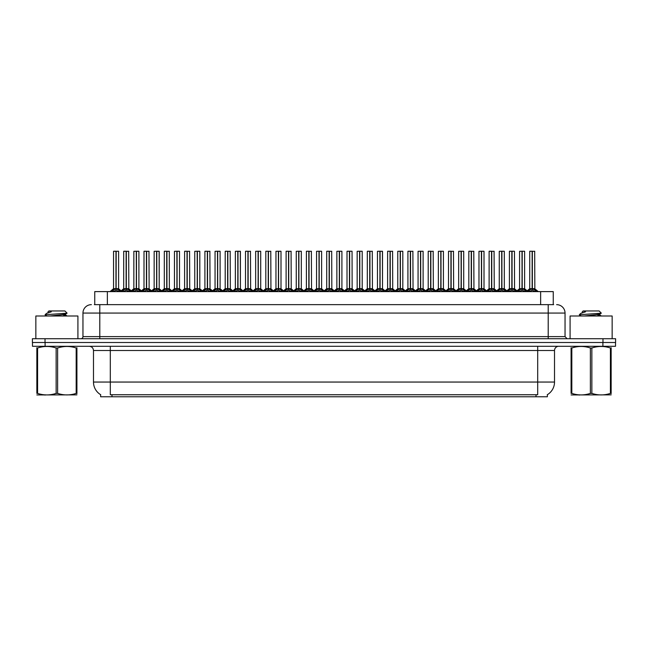 <?xml version="1.0" encoding="UTF-8"?>
<svg xmlns="http://www.w3.org/2000/svg" width="648" height="648" viewBox="0 0 648 648"><rect width="100%" height="100%" fill="white"/><g stroke="black" fill="none" stroke-linecap="round" stroke-linejoin="round"><path stroke-width="0.97" d="M94.746 304.649L94.746 291.608L553.254 291.608L553.254 304.649M547.366 394.681L547.366 396.77L100.634 396.77L100.634 394.681M100.756 394.754A14.726 14.726 0 0 1 93.482 382.053L110.306 382.053L110.306 394.754L537.694 394.754L537.694 382.053L554.518 382.053L554.518 350.503A4.204 4.204 0 0 1 558.73 346.291M93.482 382.053L93.482 350.503C93.231 347.944 91.83 346.542 89.27 346.291M547.244 394.754A14.726 14.726 0 0 0 554.518 382.053M45.101 346.291L615.519 346.291L615.519 342.509L32.481 342.509L32.481 346.291L45.101 346.291L45.101 342.509M615.519 346.291L615.519 342.509M94.559 304.649L553.635 304.649M94.365 304.649L99.792 304.649L99.792 313.065L82.96 313.065L82.96 336.62A2.106 2.106 0 0 1 80.862 338.726M91.376 304.649A8.416 8.416 0 0 0 82.96 313.065M556.624 304.649A8.416 8.416 0 0 1 565.04 313.065L565.04 336.62L567.138 338.726M45.02 338.726L32.4 338.726L32.4 342.509L45.02 342.509L45.02 338.726L602.98 338.726L602.98 342.509L615.6 342.509L615.6 338.726L602.98 338.726M517.784 291.608L519.226 290.093L521.988 288.668L521.988 290.166L522.134 251.23L524.621 251.311L524.621 288.668L522.207 288.668L524.961 290.093L526.403 291.608M524.532 251.23L522.207 251.311L522.207 290.166L522.134 288.668L524.694 288.83L522.482 288.83M521.988 251.23L519.575 251.311L521.988 251.23L519.575 251.311L519.575 288.668L522.134 288.668M521.988 251.311L522.094 288.668L522.061 251.23M521.251 251.23L522.936 251.23M521.988 288.668L519.575 288.668L516.059 291.608M524.961 290.093L524.961 291.608L522.207 290.166M521.988 290.166L519.234 291.616M527.934 291.608L529.375 290.093L532.138 288.668L532.138 290.166L532.283 251.23L529.805 251.23L532.211 251.23L532.211 288.668L535.11 290.093L536.552 291.608M532.356 288.668L532.356 290.166L532.283 288.668L534.77 288.668L532.356 288.668L532.348 251.23M532.138 251.23L529.724 251.311L529.724 288.668L532.283 288.668M532.632 288.83L534.843 288.83L534.681 251.23M532.138 251.311L532.138 288.668L529.724 288.668L527.172 290.839L524.694 288.83L528.128 291.608M532.211 251.23L531.4 251.23M535.102 291.616L532.356 290.166M532.138 290.166L529.384 291.616L529.375 290.093M77.914 338.726L77.914 316.005L35.851 316.005L35.851 338.726M76.918 394.867L36.847 394.94M76.918 393.668L76.918 393.393C76.918 395.426 76.918 395.426 76.918 393.393L76.172 393.393L76.172 347.992C70.016 345.959 63.836 345.959 57.623 347.992L56.141 347.992C49.985 345.959 43.797 345.959 37.592 347.992L36.847 347.992C36.847 345.959 36.847 345.959 36.847 347.992L36.847 347.717M57.623 347.992L57.623 393.393C63.779 395.426 69.968 395.426 76.172 393.393M57.623 393.393L56.141 393.393L56.141 347.992M76.918 347.725L76.918 347.992C76.918 345.959 76.918 345.959 76.918 347.992L76.172 347.992M46.94 316.005L45.125 314.912M49.904 316.005L61.317 314.798L65.626 314.037L67.076 313.138L64.897 310.959L48.867 310.959L48.146 311.81M67.044 313.211L45.433 314.709M45.125 314.701L46.567 313.357L51.297 311.81L49.92 311.81M76.918 347.992L76.918 393.393M37.592 347.992L37.592 393.393L36.847 393.393L36.847 347.992M37.592 393.393C43.748 395.426 49.928 395.426 56.141 393.393M36.847 393.393C36.847 395.426 36.847 395.426 36.847 393.393M65.626 314.037L65.748 315.244L63.204 314.572M62.451 316.005L65.748 315.244M46.567 313.357L51.297 311.81M612.149 338.726L612.149 316.005L570.086 316.005L570.086 338.726M611.153 394.867L571.082 394.94M611.153 393.668L611.153 393.393C611.153 395.426 611.153 395.426 611.153 393.393L610.408 393.393L610.408 347.992C604.252 345.959 598.072 345.959 591.859 347.992L590.377 347.992C584.221 345.959 578.032 345.959 571.828 347.992L571.082 347.992C571.082 345.959 571.082 345.959 571.082 347.992L571.082 347.717M591.859 347.992L591.859 393.393C598.015 395.426 604.203 395.426 610.408 393.393M591.859 393.393L590.377 393.393L590.377 347.992M611.153 347.725L611.153 347.992C611.153 345.959 611.153 345.959 611.153 347.992L610.408 347.992M581.175 316.005L579.361 314.912M584.14 316.005L595.553 314.798L599.862 314.037L601.312 313.138L599.133 310.959L583.103 310.959L582.382 311.81M601.279 313.211L579.668 314.709M579.361 314.701L580.802 313.357L585.533 311.81L584.156 311.81M611.153 347.992L611.153 393.393M571.828 347.992L571.828 393.393L571.082 393.393L571.082 347.992M571.828 393.393C577.984 395.426 584.164 395.426 590.377 393.393M571.082 393.393C571.082 395.426 571.082 395.426 571.082 393.393M599.862 314.037L599.983 315.244L597.44 314.572M596.687 316.005L599.983 315.244M580.802 313.357L585.533 311.81M497.486 291.608L498.928 290.093L501.682 288.668L501.682 290.166L501.827 251.23L504.314 251.311L504.314 288.668L501.9 288.668L504.662 290.093L506.104 291.608M504.233 251.23L501.9 251.311L501.9 290.166L501.827 288.668L504.395 288.83L502.184 288.83M501.69 251.23L499.268 251.311L501.69 251.23L499.268 251.311L499.268 288.668L501.827 288.668M501.682 251.311L501.795 288.668L501.755 251.23M500.953 251.23L502.637 251.23M501.682 288.668L499.268 288.668L499.268 251.311M504.662 290.093L504.662 291.608L501.9 290.166M501.682 290.166L498.936 291.616L498.928 290.093M477.179 291.608L478.629 290.093L481.383 288.668L481.383 290.166L481.529 251.23L484.015 251.311L484.015 288.668L481.602 288.668L484.356 290.093L485.806 291.608M483.935 251.23L481.602 251.311L481.602 290.166L481.529 288.668L484.096 288.83L481.877 288.83M481.383 251.23L478.969 251.311L481.383 251.23L478.969 251.311L478.969 288.668L481.529 288.668M481.383 251.311L481.496 288.668L481.456 251.23M480.654 251.23L482.331 251.23M481.383 288.668L478.969 288.668L475.462 291.608M484.356 290.093L484.356 291.608L481.602 290.166M481.383 290.166L478.629 291.616L478.629 290.093M456.88 291.608L458.322 290.093L461.084 288.668L461.084 290.166L461.23 251.23L463.717 251.311L463.717 288.668L461.303 288.668L464.057 290.093L465.499 291.608M463.628 251.23L461.303 251.311L461.303 290.166L461.23 288.668L463.79 288.83L461.579 288.83M461.084 251.23L458.671 251.311L461.084 251.23L458.671 251.311L458.671 288.668L461.23 288.668M461.084 251.311L461.19 288.668L461.157 251.23M460.347 251.23L462.032 251.23M464.057 290.093L464.057 291.608L461.303 290.166M461.084 290.166L458.33 291.616L458.322 290.093M436.582 291.608L438.024 290.093L440.778 288.668L440.778 290.166L440.924 251.23L443.418 251.311L443.418 288.668L441.005 288.668L443.759 290.093L445.2 291.608M441.28 288.83L443.491 288.83L441.005 288.668L441.005 290.166L440.996 251.23M440.786 251.23L438.364 251.311L440.786 251.23L438.364 251.311L438.364 288.668L440.924 288.668M440.778 251.311L440.891 288.668L440.851 251.23M440.049 251.23L441.734 251.23M440.778 288.668L438.372 288.668L434.857 291.608M443.759 290.093L443.759 291.608L441.005 290.166M440.778 290.166L438.032 291.616M441.005 251.311L443.329 251.23M507.635 291.608L509.077 290.093L511.831 288.668L511.831 290.166L511.977 251.23L514.382 251.23L511.977 251.23M514.382 251.23L512.058 251.311L512.058 288.7L514.812 290.093L516.254 291.608M512.058 288.7L512.058 290.166L511.977 288.668L514.471 288.668L511.944 288.668M511.839 251.23L509.417 251.311L509.417 288.668L511.904 288.668L511.904 251.23L509.506 251.23L511.904 251.23M514.471 251.311L514.544 288.83L512.333 288.83M511.831 251.311L511.831 288.668L509.425 288.668L506.866 290.839L504.395 288.83L507.821 291.608M511.102 251.23L512.787 251.23M514.812 290.093L514.812 291.608L512.058 290.166M511.831 290.166L509.085 291.616L509.077 290.093M487.337 291.608L488.778 290.093L491.532 288.668L491.532 290.166L491.678 251.23L489.2 251.23L491.605 251.23L491.605 288.668L494.513 290.093L495.955 291.608M491.751 288.668L491.751 290.166L491.678 288.668L494.165 288.668L491.751 288.668L491.751 251.23M491.54 251.23L489.119 251.311L489.119 288.668L491.678 288.668M492.026 288.83L494.246 288.83L494.084 251.23M491.532 251.311L491.532 288.668L489.119 288.668L486.567 290.839L484.096 288.83L487.523 291.608M491.605 251.23L490.803 251.23M494.513 290.093L494.513 291.608L491.751 290.166M491.532 290.166L488.786 291.616L488.778 290.093M467.03 291.608L468.472 290.093L471.234 288.668L471.234 290.166L471.38 251.23L468.901 251.23L471.307 251.23L471.307 288.668L474.206 290.093L475.648 291.608M471.452 288.668L471.452 290.166L471.38 288.668L473.866 288.668L471.452 288.668L471.452 251.23M471.234 251.23L468.82 251.311L468.82 288.668L471.38 288.668M471.728 288.83L473.939 288.83L473.785 251.23M471.234 251.311L471.234 288.668L468.82 288.668L466.268 290.839L463.79 288.83L467.224 291.608M471.307 251.23L470.505 251.23M474.206 290.093L474.206 291.608L471.452 290.166M471.234 290.166L468.48 291.616L468.472 290.093M446.731 291.608L448.173 290.093L450.935 288.668L450.927 290.166L451.081 251.23L448.602 251.23L451.008 251.23L451.008 288.668L453.908 290.093L455.35 291.608M451.154 288.668L451.154 290.166L451.081 288.668L453.568 288.668L451.154 288.668L451.146 251.23M450.935 251.23L448.513 251.311L448.513 288.668L451.081 288.668M451.429 288.83L453.64 288.83L453.479 251.23M450.935 251.311L450.935 288.668L448.521 288.668L445.97 290.839L443.491 288.83L446.926 291.608M451.008 251.23L450.198 251.23M453.9 291.616L451.154 290.166M450.927 290.166L448.181 291.616L448.173 290.093M416.283 291.608L417.725 290.093L420.479 288.668L420.479 290.166L420.625 251.23L423.112 251.311L423.112 288.668L420.698 288.668L423.46 290.093L424.902 291.608M423.031 251.23L420.698 251.311L420.698 290.166L420.625 288.668L423.193 288.83L420.973 288.83M420.487 251.23L418.065 251.311L420.487 251.23L418.065 251.311L418.065 288.668L420.625 288.668M420.479 251.311L420.593 288.668L420.552 251.23M419.75 251.23L421.435 251.23M420.479 288.668L418.065 288.668L418.065 251.311M423.46 290.093L423.46 291.608L420.698 290.166M420.479 290.166L417.733 291.616L417.725 290.093M395.977 291.608L397.418 290.093L400.181 288.668L400.181 290.166L400.326 251.23L402.813 251.311L402.813 288.668L400.399 288.668L403.153 290.093L404.595 291.608M402.732 251.23L400.399 251.311L400.399 290.166L400.326 288.668L402.886 288.83L400.675 288.83M400.181 251.23L397.767 251.311L400.181 251.23L397.767 251.311L397.767 288.668L400.326 288.668M400.181 251.311L400.286 288.668L400.253 251.23M399.452 251.23L401.128 251.23M400.181 288.668L397.767 288.668L397.767 251.311M403.153 290.093L403.153 291.608L400.399 290.166M400.181 290.166L397.427 291.616L397.418 290.093M375.678 291.608L377.12 290.093L379.874 288.668L379.874 290.166L380.028 251.23L382.514 251.311L382.514 288.668L380.101 288.668L382.855 290.093L384.296 291.608M382.514 251.311L380.101 251.311L380.101 290.166L380.028 288.668L382.514 288.668L382.425 251.23M379.882 251.23L377.46 251.311L379.882 251.23L377.46 251.311L377.46 288.668L380.028 288.668M379.874 251.311L379.987 288.668L379.955 251.23M379.145 251.23L380.83 251.23M382.855 290.093L382.855 291.608L380.101 290.166M379.874 290.166L377.128 291.616L377.12 290.093M355.379 291.608L356.821 290.093L359.575 288.668L359.575 290.166L359.721 251.23L362.208 251.311L362.208 288.668L359.794 288.668L362.556 290.093L363.998 291.608M362.127 251.23L359.794 251.311L359.794 290.166L359.721 288.668L362.289 288.83L360.077 288.83M359.583 251.23L357.161 251.311L359.583 251.23L357.161 251.311L357.161 288.668L359.721 288.668M359.575 251.311L359.689 288.668L359.648 251.23M358.846 251.23L360.531 251.23M359.575 288.668L357.161 288.668L353.654 291.608M362.556 290.093L362.556 291.608L359.794 290.166M359.575 290.166L356.829 291.616M426.433 291.608L427.874 290.093L430.628 288.668L430.628 290.166L430.774 251.23L428.304 251.23L430.701 251.23L430.701 288.668L433.609 290.093L435.051 291.608M430.847 288.668L430.847 290.166L430.774 288.668L433.261 288.668L430.847 288.668L430.847 251.23M430.637 251.23L428.215 251.311L428.215 288.668L430.742 288.668M431.131 288.83L433.342 288.83L433.18 251.23M430.628 251.311L430.628 288.668L428.215 288.668L425.663 290.839L423.193 288.83L426.619 291.608M430.701 251.23L429.899 251.23M433.609 290.093L433.609 291.608L430.847 290.166M430.628 290.166L427.883 291.616L427.874 290.093M406.126 291.608L407.576 290.093L410.33 288.668L410.33 290.166L410.476 251.23L407.997 251.23L410.403 251.23L410.403 288.668L413.303 290.093L414.752 291.608M410.549 288.668L410.549 290.166L410.476 288.668L412.962 288.668L410.549 288.668L410.549 251.23M410.33 251.23L407.916 251.311L407.916 288.668L410.476 288.668M410.824 288.83L413.043 288.83L412.881 251.23M410.33 251.311L410.33 288.668L407.916 288.668L405.365 290.839L402.886 288.83L406.32 291.608M410.403 251.23L409.601 251.23M413.303 290.093L413.303 291.608L410.549 290.166M410.33 290.166L407.576 291.616L407.576 290.093M385.827 291.608L387.269 290.093L390.031 288.668L390.031 290.166L390.177 251.23L387.698 251.23L390.104 251.23L390.104 288.668L393.004 290.093L394.446 291.608M390.25 288.668L390.25 290.166L390.177 288.668L392.664 288.668L390.25 288.668L390.242 251.23M390.031 251.23L387.617 251.311L387.617 288.668L390.177 288.668M390.525 288.83L392.737 288.83L392.575 251.23M390.031 251.311L390.031 288.668L387.617 288.668L385.066 290.839L382.587 288.83L380.376 288.83M390.104 251.23L389.294 251.23M393.004 290.093L393.004 291.608L390.25 290.166M390.031 290.166L387.277 291.616L387.269 290.093M365.529 291.608L366.971 290.093L369.725 288.668L369.725 290.166L369.87 251.23L367.4 251.23L369.797 251.23L369.797 288.668L372.705 290.093L374.147 291.608M369.951 288.668L369.951 290.166L369.87 288.668L372.365 288.668L369.951 288.668L369.943 251.23M369.733 251.23L367.311 251.311L367.311 288.668L369.87 288.668M370.227 288.83L372.438 288.83L372.276 251.23M369.725 251.311L369.725 288.668L367.311 288.668L364.759 290.839L362.289 288.83L365.715 291.608M369.797 251.23L368.996 251.23M372.697 291.616L369.951 290.166M369.725 290.166L366.979 291.616L366.971 290.093M335.073 291.608L336.523 290.093L339.277 288.668L339.277 290.166L339.422 251.23L341.909 251.311L341.909 288.668L339.495 288.668L342.249 290.093L343.699 291.608M341.828 251.23L339.495 251.311L339.495 290.166L339.422 288.668L341.99 288.83L339.771 288.83M339.277 251.23L336.863 251.311L339.277 251.23L336.863 251.311L336.863 288.668L339.422 288.668M339.277 251.311L339.39 288.668L339.35 251.23M338.548 251.23L340.224 251.23M339.277 288.668L336.863 288.668L333.356 291.608M342.249 290.093L342.249 291.608L339.495 290.166M339.277 290.166L336.523 291.616L336.523 290.093M314.774 291.608L316.216 290.093L318.978 288.668L318.978 290.166L319.124 251.23L321.611 251.311L321.611 288.668L319.197 288.668L321.951 290.093L323.393 291.608M321.521 251.23L319.197 251.311L319.197 290.166L319.124 288.668L321.683 288.83L319.472 288.83M318.978 251.23L316.564 251.311L318.978 251.23L316.564 251.311L316.564 288.668L319.124 288.668M318.978 251.311L319.083 288.668L319.051 251.23M318.241 251.23L319.926 251.23M318.978 288.668L316.564 288.668L313.057 291.608M321.951 290.093L321.951 291.608L319.197 290.166M318.978 290.166L316.224 291.616L316.216 290.093M294.476 291.608L295.917 290.093L298.671 288.668L298.671 290.166L298.817 251.23L301.312 251.311L301.312 288.668L298.898 288.668L301.652 290.093L303.094 291.608M301.223 251.23L298.898 251.311L298.898 290.166L298.817 288.668L301.385 288.83L299.174 288.83M298.679 251.23L296.257 251.311L298.679 251.23L296.257 251.311L296.257 288.668L298.817 288.668M298.671 251.311L298.785 288.668L298.744 251.23M297.942 251.23L299.627 251.23M298.671 288.668L296.257 288.668L292.75 291.608M301.652 290.093L301.652 291.608L298.898 290.166M298.671 290.166L295.925 291.616L295.917 290.093M274.177 291.608L275.619 290.093L278.373 288.668L278.373 290.166L278.519 251.23L281.005 251.311L281.005 288.668L278.591 288.668L281.354 290.093L282.795 291.608M280.924 251.23L278.591 251.311L278.591 290.166L278.519 288.668L281.086 288.83L278.867 288.83M278.373 251.23L275.959 251.311L278.373 251.23L275.959 251.311L275.959 288.668L278.519 288.668M278.373 251.311L278.486 288.668L278.446 251.23M277.644 251.23L279.329 251.23M278.373 288.668L275.959 288.668L272.452 291.608M281.354 290.093L281.354 291.608L278.591 290.166M278.373 290.166L275.619 291.616L275.619 290.093M253.87 291.608L255.312 290.093L258.074 288.668L258.074 290.166L258.22 251.23L260.707 251.311L260.707 288.668L258.293 288.668L261.047 290.093L262.489 291.608M260.626 251.23L258.293 251.311L258.293 290.166L258.22 288.668L260.779 288.83L258.568 288.83M258.074 251.23L255.66 251.311L258.074 251.23L255.66 251.311L255.66 288.668L258.22 288.668M258.074 251.311L258.179 288.668L258.147 251.23M257.337 251.23L259.022 251.23M258.074 288.668L255.66 288.668L252.153 291.608M261.047 290.093L261.047 291.608L258.293 290.166M258.074 290.166L255.32 291.616L255.312 290.093M233.572 291.608L235.013 290.093L237.767 288.668L237.767 290.166L237.921 251.23L240.408 251.311L240.408 288.668L237.994 288.668L240.748 290.093L242.19 291.608M240.408 251.311L237.994 251.311L237.994 290.166L237.921 288.668L240.408 288.668L240.319 251.23M237.776 251.23L235.354 251.311L237.776 251.23L235.354 251.311L235.354 288.668L237.921 288.668M237.767 251.311L237.881 288.668L237.848 251.23M237.038 251.23L238.723 251.23M237.767 288.668L235.362 288.668L235.354 251.311M240.748 290.093L240.748 291.608L237.994 290.166M237.767 290.166L235.022 291.616L235.013 290.093M345.23 291.608L346.672 290.093L349.426 288.668L349.426 290.166L349.572 251.23L351.977 251.23L349.572 251.23M351.977 251.23L349.645 251.311L349.645 288.7L352.407 290.093L353.849 291.608M349.645 288.7L349.645 290.166L349.572 288.668L352.058 288.668L349.539 288.668M349.434 251.23L347.012 251.311L347.012 288.668L349.499 288.668L349.499 251.23L347.093 251.23L349.499 251.23M352.058 251.311L352.139 288.83L349.92 288.83M349.426 251.311L349.426 288.668L347.012 288.668L344.461 290.839L341.99 288.83L345.416 291.608M348.697 251.23L350.382 251.23M352.407 290.093L352.407 291.608L349.645 290.166M349.426 290.166L346.672 291.616L346.672 290.093M324.923 291.608L326.365 290.093L329.127 288.668L329.127 290.166L329.273 251.23L326.795 251.23L329.2 251.23L329.2 288.668L332.1 290.093L333.542 291.608M329.346 288.668L329.346 290.166L329.273 288.668L331.76 288.668L329.346 288.668L329.338 251.23M329.127 251.23L326.714 251.311L326.714 288.668L329.273 288.668M329.621 288.83L331.833 288.83L331.679 251.23M329.127 251.311L329.127 288.668L326.714 288.668L324.162 290.839L321.683 288.83L325.118 291.608M329.2 251.23L328.39 251.23M332.1 290.093L332.1 291.608L329.346 290.166M329.127 290.166L326.373 291.616M304.625 291.608L306.067 290.093L308.821 288.668L308.821 290.166L308.975 251.23L306.496 251.23L308.902 251.23L308.902 288.668L311.801 290.093L313.243 291.608M309.047 288.668L309.047 290.166L308.975 288.668L311.461 288.668L309.047 288.668L309.039 251.23M308.829 251.23L306.407 251.311L306.407 288.668L308.975 288.668M309.323 288.83L311.534 288.83L311.372 251.23M308.821 251.311L308.821 288.668L306.415 288.668L303.855 290.839L301.385 288.83L304.819 291.608M308.902 251.23L308.092 251.23M311.801 290.093L311.801 291.608L309.047 290.166M308.821 290.166L306.075 291.616L306.067 290.093M284.326 291.608L285.768 290.093L288.522 288.668L288.522 290.166L288.668 251.23L286.197 251.23L288.595 251.23L288.595 288.668L291.503 290.093L292.945 291.608M288.741 288.668L288.741 290.166L288.668 288.668L291.154 288.668L288.741 288.668L288.741 251.23M288.53 251.23L286.108 251.311L286.108 288.668L288.668 288.668M289.024 288.83L291.236 288.83L291.074 251.23M288.522 251.311L288.522 288.668L286.108 288.668L283.557 290.839L281.086 288.83L284.513 291.608M288.595 251.23L287.793 251.23M291.495 291.616L288.741 290.166M288.522 290.166L285.776 291.616L285.768 290.093M264.019 291.608L265.469 290.093L268.223 288.668L268.223 290.166L268.369 251.23L265.891 251.23L268.296 251.23L268.296 288.668L271.196 290.093L272.646 291.608M268.442 288.668L268.442 290.166L268.369 288.668L270.856 288.668L268.442 288.668L268.442 251.23M268.223 251.23L265.81 251.311L265.81 288.668L268.369 288.668M268.718 288.83L270.937 288.83L270.775 251.23M268.223 251.311L268.223 288.668L265.81 288.668L263.258 290.839L260.779 288.83L264.214 291.608M268.296 251.23L267.494 251.23M271.196 290.093L271.196 291.608L268.442 290.166M268.223 290.166L265.469 291.616L265.469 290.093M243.721 291.608L245.163 290.093L247.925 288.668L247.925 290.166L248.071 251.23L245.592 251.23L247.998 251.23L247.998 288.668L250.898 290.093L252.339 291.608M248.144 288.668L248.144 290.166L248.071 288.668L250.557 288.668L248.144 288.668L248.135 251.23M247.925 251.23L245.511 251.311L245.511 288.668L248.071 288.668M248.419 288.83L250.63 288.83L250.468 251.23M247.925 251.311L247.925 288.668L245.511 288.668L242.96 290.839L240.481 288.83L238.27 288.83M247.998 251.23L247.188 251.23M250.898 290.093L250.898 291.608L248.144 290.166M247.925 290.166L245.171 291.616M213.273 291.608L214.715 290.093L217.469 288.668L217.469 290.166L217.615 251.23L220.101 251.311L220.101 288.668L217.688 288.668L220.45 290.093L221.891 291.608M220.02 251.23L217.688 251.311L217.688 290.166L217.615 288.668L220.182 288.83L217.971 288.83M217.477 251.23L215.055 251.311L217.477 251.23L215.055 251.311L215.055 288.668L217.615 288.668M217.469 251.311L217.582 288.668L217.542 251.23M216.74 251.23L218.425 251.23M217.469 288.668L215.055 288.668L211.548 291.608M220.45 290.093L220.45 291.608L217.688 290.166M217.469 290.166L214.723 291.616L214.715 290.093M192.966 291.608L194.416 290.093L197.17 288.668L197.17 290.166L197.316 251.23L199.803 251.311L199.803 288.668L197.389 288.668L200.143 290.093L201.593 291.608M199.722 251.23L197.389 251.311L197.389 290.166L197.316 288.668L199.884 288.83L197.664 288.83M197.17 251.23L194.756 251.311L197.17 251.23L194.756 251.311L194.756 288.668L197.316 288.668M197.17 251.311L197.276 288.668L197.243 251.23M196.441 251.23L198.118 251.23M197.17 288.668L194.756 288.668L194.756 251.311M200.143 290.093L200.143 291.608L197.389 290.166M197.17 290.166L194.416 291.616L194.416 290.093M172.668 291.608L174.109 290.093L176.872 288.668L176.872 290.166L177.017 251.23L179.504 251.311L179.504 288.668L177.09 288.668L179.844 290.093L181.286 291.608M179.415 251.23L177.09 251.311L177.09 290.166L177.017 288.668L179.577 288.83L177.366 288.83M176.872 251.23L174.458 251.311L176.872 251.23L174.458 251.311L174.458 288.668L177.017 288.668M176.872 251.311L176.977 288.668L176.945 251.23M176.135 251.23L177.819 251.23M176.872 288.668L174.458 288.668L170.951 291.608M179.836 291.616L177.09 290.166M176.872 290.166L174.118 291.616L174.109 290.093M152.369 291.608L153.811 290.093L156.565 288.668L156.565 290.166L156.711 251.23L159.197 251.311L159.197 288.668L156.784 288.668L159.546 290.093L160.988 291.608M159.197 251.311L156.784 251.311L156.784 290.166L156.711 288.668L159.197 288.668L159.116 251.23M156.573 251.23L154.151 251.311L156.573 251.23L154.151 251.311L154.151 288.668L156.678 288.668M156.565 251.311L156.638 288.668L156.638 251.23M155.836 251.23L157.521 251.23M159.546 290.093L159.546 291.608L156.784 290.166M156.565 290.166L153.819 291.616L153.811 290.093M132.071 291.608L133.512 290.093L136.266 288.668L136.266 290.166L136.412 251.23L138.899 251.311L138.899 288.668L136.485 288.668L139.247 290.093L140.689 291.608M138.818 251.23L136.485 251.311L136.485 290.166L136.412 288.668L138.98 288.83L136.76 288.83M136.266 251.23L133.853 251.311L136.266 251.23L133.853 251.311L133.853 288.668L136.412 288.668M136.266 251.311L136.38 288.668L136.339 251.23M135.537 251.23L137.214 251.23M136.266 288.668L133.853 288.668L130.345 291.608M139.247 290.093L139.247 291.608L136.485 290.166M136.266 290.166L133.512 291.616L133.512 290.093M111.764 291.608L113.206 290.093L115.968 288.668L115.968 290.166L116.114 251.23L113.635 251.23L116.041 251.23L116.041 288.668L118.94 290.093L120.382 291.608M118.519 251.23L116.186 251.311L116.114 288.668M115.968 288.668L113.554 288.668L115.968 288.668L115.968 251.311L113.635 251.23M118.6 251.311L118.6 288.668L116.186 288.668L118.673 288.83L116.462 288.83M113.554 251.311L113.554 288.668L110.047 291.608M116.041 251.23L115.231 251.23M118.94 290.093L118.94 291.608L116.186 290.166M115.968 290.166L113.214 291.616L113.206 290.093M223.422 291.608L224.864 290.093L227.618 288.668L227.618 290.166L227.764 251.23L225.293 251.23L227.691 251.23L227.691 288.668L230.599 290.093L232.041 291.608M227.837 288.668L227.845 290.166L227.764 288.668L230.259 288.668L227.837 288.668L227.837 251.23M227.626 251.23L225.204 251.311L225.204 288.668L227.764 288.668M228.12 288.83L230.332 288.83L230.17 251.23M227.618 251.311L227.618 288.668L225.204 288.668L222.653 290.839L220.182 288.83L223.609 291.608M227.691 251.23L226.889 251.23M230.599 290.093L230.599 291.608L227.845 290.166M227.618 290.166L224.872 291.616L224.864 290.093M203.124 291.608L204.566 290.093L207.32 288.668L207.32 290.166L207.465 251.23L204.987 251.23L207.392 251.23L207.392 288.668L210.3 290.093L211.742 291.608M207.538 288.668L207.538 290.166L207.465 288.668L209.952 288.668L207.538 288.668L207.538 251.23M207.32 251.23L204.906 251.311L204.906 288.668L207.465 288.668M207.814 288.83L210.033 288.83L209.871 251.23M207.32 251.311L207.32 288.668L204.906 288.668L202.354 290.839L199.884 288.83L203.31 291.608M207.392 251.23L206.591 251.23M210.292 291.616L207.538 290.166M207.32 290.166L204.566 291.616L204.566 290.093M182.817 291.608L184.259 290.093L187.021 288.668L187.021 290.166L187.167 251.23L184.688 251.23L187.094 251.23L187.094 288.668L189.994 290.093L191.435 291.608M187.24 288.668L187.24 290.166L187.167 288.668L189.653 288.668L187.24 288.668L187.232 251.23M187.021 251.23L184.607 251.311L184.607 288.668L187.167 288.668M187.515 288.83L189.726 288.83L189.572 251.23M187.021 251.311L187.021 288.668L184.607 288.668L182.056 290.839L179.577 288.83L183.011 291.608M187.094 251.23L186.284 251.23M189.994 290.093L189.994 291.608L187.24 290.166M187.021 290.166L184.267 291.616L184.259 290.093M162.518 291.608L163.96 290.093L166.714 288.668L166.714 290.166L166.868 251.23L164.389 251.23L166.795 251.23L166.795 288.668L169.695 290.093L171.137 291.608M169.355 251.311L166.941 251.311L166.941 290.166L166.868 288.668L169.355 288.668L169.266 251.23M166.722 251.23L164.3 251.311L164.3 288.668L166.868 288.668M166.714 251.311L166.714 288.668L164.309 288.668L161.749 290.839L159.278 288.83L157.067 288.83M166.795 251.23L165.985 251.23M169.695 290.093L169.695 291.608L166.941 290.166M166.714 290.166L163.968 291.616M142.22 291.608L143.662 290.093L146.416 288.668L146.416 290.166L146.561 251.23L144.091 251.23L146.489 251.23L146.489 288.668L149.396 290.093L150.838 291.608M146.634 288.668L146.634 290.166L146.561 288.668L149.048 288.668L146.634 288.668L146.634 251.23M146.424 251.23L144.002 251.311L144.002 288.668L146.561 288.668M146.918 288.83L149.129 288.83L148.967 251.23M146.416 251.311L146.416 288.668L144.002 288.668L141.45 290.839L138.98 288.83L142.406 291.608M146.489 251.23L145.687 251.23M149.396 290.093L149.396 291.608L146.634 290.166M146.416 290.166L143.67 291.616L143.662 290.093M121.913 291.608L123.363 290.093L126.117 288.668L126.117 290.166L126.263 251.23L123.784 251.23L126.19 251.23L126.19 288.668L129.09 290.093L130.54 291.608M126.336 288.668L126.336 290.166L126.263 288.668L128.75 288.668L126.336 288.668L126.336 251.23M126.117 251.23L123.703 251.311L123.703 288.668L126.263 288.668M126.611 288.83L128.831 288.83L128.668 251.23M126.117 251.311L126.117 288.668L123.703 288.668L121.152 290.839M126.19 251.23L125.388 251.23M129.09 290.093L129.09 291.608L126.336 290.166M126.117 290.166L123.363 291.616L123.363 290.093M154.151 251.311L154.151 288.668L156.565 288.668M166.941 288.668L169.347 288.668L167.216 288.83M536.009 396.77L536.009 394.681M111.991 396.77L111.991 394.681M107.366 304.649L107.366 291.608M540.635 304.649L540.635 291.608M537.694 346.291L537.694 350.503L93.482 350.503M554.518 350.503L537.694 350.503L537.694 382.053L110.306 382.053L110.306 346.291M602.899 346.291L602.899 342.509M99.792 338.726L99.792 336.62L565.04 336.62M82.96 336.62L99.792 336.62L99.792 313.065L548.208 313.065L548.208 338.726M565.04 313.065L548.208 313.065L548.208 304.649M521.705 288.83L519.575 288.668M525.407 290.474L525.407 291.608M519.226 290.093L519.226 291.608M518.789 290.474L518.789 291.608M531.854 288.83L529.643 288.83M534.77 251.311L532.356 251.311M535.11 290.093L535.11 291.608M535.556 290.474L535.556 291.608M528.938 290.474L528.938 291.608M501.406 288.83L499.268 288.668L495.76 291.608M505.1 290.474L505.1 291.608M498.482 290.474L498.482 291.608M481.108 288.83L478.969 288.668M484.801 290.474L484.801 291.608M478.184 290.474L478.184 291.608M460.801 288.83L458.671 288.668L461.084 288.668M464.503 290.474L464.503 291.608M457.885 290.474L457.885 291.608M440.502 288.83L438.372 288.668M444.196 290.474L444.196 291.608M438.024 290.093L438.024 291.608M437.578 290.474L437.578 291.608M511.555 288.83L509.344 288.83M515.249 290.474L515.249 291.608M508.631 290.474L508.631 291.608M491.257 288.83L489.046 288.83M494.165 251.311L491.751 251.311M494.95 290.474L494.95 291.608M488.333 290.474L488.333 291.608M470.958 288.83L468.739 288.83M473.866 251.311L471.452 251.311M474.652 290.474L474.652 291.608M468.034 290.474L468.034 291.608M450.652 288.83L448.44 288.83M453.568 251.311L451.154 251.311M453.908 290.093L453.908 291.608M454.353 290.474L454.353 291.608M447.736 290.474L447.736 291.608M420.204 288.83L418.065 288.668L414.558 291.608M423.897 290.474L423.897 291.608M417.28 290.474L417.28 291.608M399.905 288.83L397.767 288.668L394.259 291.608M403.599 290.474L403.599 291.608M396.981 290.474L396.981 291.608M379.598 288.83L377.468 288.668L379.874 288.668M383.3 290.474L383.3 291.608M376.682 290.474L376.682 291.608M359.3 288.83L357.161 288.668M362.993 290.474L362.993 291.608M356.821 290.093L356.821 291.608M356.376 290.474L356.376 291.608M430.353 288.83L428.142 288.83M433.261 251.311L430.847 251.311M434.047 290.474L434.047 291.608M427.429 290.474L427.429 291.608M410.054 288.83L407.835 288.83M412.962 251.311L410.549 251.311M413.748 290.474L413.748 291.608M407.13 290.474L407.13 291.608M389.748 288.83L387.536 288.83M392.664 251.311L390.25 251.311M393.449 290.474L393.449 291.608M386.832 290.474L386.832 291.608M369.449 288.83L367.238 288.83M372.365 251.311L369.951 251.311M372.705 290.093L372.705 291.608M373.143 290.474L373.143 291.608M366.525 290.474L366.525 291.608M339.001 288.83L336.863 288.668M342.695 290.474L342.695 291.608M336.077 290.474L336.077 291.608M318.695 288.83L316.564 288.668M322.396 290.474L322.396 291.608M315.779 290.474L315.779 291.608M298.396 288.83L296.257 288.668M302.089 290.474L302.089 291.608M295.472 290.474L295.472 291.608M278.097 288.83L275.959 288.668M281.791 290.474L281.791 291.608M275.173 290.474L275.173 291.608M257.799 288.83L255.66 288.668M261.492 290.474L261.492 291.608M254.875 290.474L254.875 291.608M237.492 288.83L235.362 288.668L231.846 291.608M241.194 290.474L241.194 291.608M234.576 290.474L234.576 291.608M349.151 288.83L346.939 288.83M352.844 290.474L352.844 291.608M346.226 290.474L346.226 291.608M328.852 288.83L326.632 288.83M331.76 251.311L329.346 251.311M332.546 290.474L332.546 291.608M326.365 290.093L326.365 291.608M325.928 290.474L325.928 291.608M308.545 288.83L306.334 288.83M311.461 251.311L309.047 251.311M312.247 290.474L312.247 291.608M305.629 290.474L305.629 291.608M288.247 288.83L286.035 288.83M291.154 251.311L288.741 251.311M291.503 290.093L291.503 291.608M291.94 290.474L291.94 291.608M285.322 290.474L285.322 291.608M267.948 288.83L265.729 288.83M270.856 251.311L268.442 251.311M271.642 290.474L271.642 291.608M265.024 290.474L265.024 291.608M247.641 288.83L245.43 288.83M250.557 251.311L248.144 251.311M251.343 290.474L251.343 291.608M245.163 290.093L245.163 291.608M244.725 290.474L244.725 291.608M217.193 288.83L215.055 288.668M220.887 290.474L220.887 291.608M214.269 290.474L214.269 291.608M196.895 288.83L194.756 288.668L191.249 291.608M200.588 290.474L200.588 291.608M193.971 290.474L193.971 291.608M176.588 288.83L174.458 288.668M179.844 290.093L179.844 291.608M180.29 290.474L180.29 291.608M173.672 290.474L173.672 291.608M156.29 288.83L154.151 288.668L150.644 291.608M159.983 290.474L159.983 291.608M153.365 290.474L153.365 291.608M135.991 288.83L133.853 288.668M139.685 290.474L139.685 291.608M133.067 290.474L133.067 291.608M115.692 288.83L113.473 288.83M119.386 290.474L119.386 291.608M112.768 290.474L112.768 291.608M227.343 288.83L225.131 288.83M230.259 251.311L227.845 251.311M231.036 290.474L231.036 291.608M224.419 290.474L224.419 291.608M207.044 288.83L204.833 288.83M209.952 251.311L207.538 251.311M210.3 290.093L210.3 291.608M210.738 290.474L210.738 291.608M204.12 290.474L204.12 291.608M186.746 288.83L184.526 288.83M189.653 251.311L187.24 251.311M190.439 290.474L190.439 291.608M183.821 290.474L183.821 291.608M166.439 288.83L164.228 288.83M170.141 290.474L170.141 291.608M163.96 290.093L163.96 291.608M163.523 290.474L163.523 291.608M146.14 288.83L143.929 288.83M149.048 251.311L146.634 251.311M149.834 290.474L149.834 291.608M143.216 290.474L143.216 291.608M125.842 288.83L123.622 288.83M128.75 251.311L126.336 251.311M129.535 290.474L129.535 291.608M122.918 290.474L122.918 291.608M534.843 288.83L538.277 291.608M519.494 288.83L517.023 290.839L514.544 288.83M45.49 394.818L45.02 395.094M48.017 311.81L48.017 312.571M65.626 315.114L67.165 316.005M579.725 394.818L579.255 395.094M582.252 311.81L582.252 312.571M599.862 315.114L601.401 316.005M458.671 288.668L455.163 291.608M499.195 288.83L496.716 290.839L494.246 288.83M478.888 288.83L476.418 290.839L473.939 288.83M458.59 288.83L456.119 290.839L453.64 288.83M438.291 288.83L435.812 290.839L433.342 288.83M382.587 288.83L386.022 291.608M377.468 288.668L373.953 291.608M413.043 288.83L415.514 290.839L417.992 288.83M392.737 288.83L395.215 290.839L397.686 288.83M372.438 288.83L374.917 290.839L377.387 288.83M240.481 288.83L243.915 291.608M352.139 288.83L354.61 290.839L357.089 288.83M331.833 288.83L334.311 290.839L336.782 288.83M311.534 288.83L314.013 290.839L316.483 288.83M291.236 288.83L293.706 290.839L296.185 288.83M270.937 288.83L273.407 290.839L275.886 288.83M250.63 288.83L253.109 290.839L255.579 288.83M159.278 288.83L162.713 291.608M118.673 288.83L122.108 291.608M230.332 288.83L232.802 290.839L235.281 288.83M210.033 288.83L212.504 290.839L214.982 288.83M189.726 288.83L192.205 290.839L194.675 288.83M169.428 288.83L171.906 290.839L174.377 288.83M149.129 288.83L151.6 290.839L154.078 288.83M128.831 288.83L131.301 290.839L133.78 288.83"/></g></svg>
